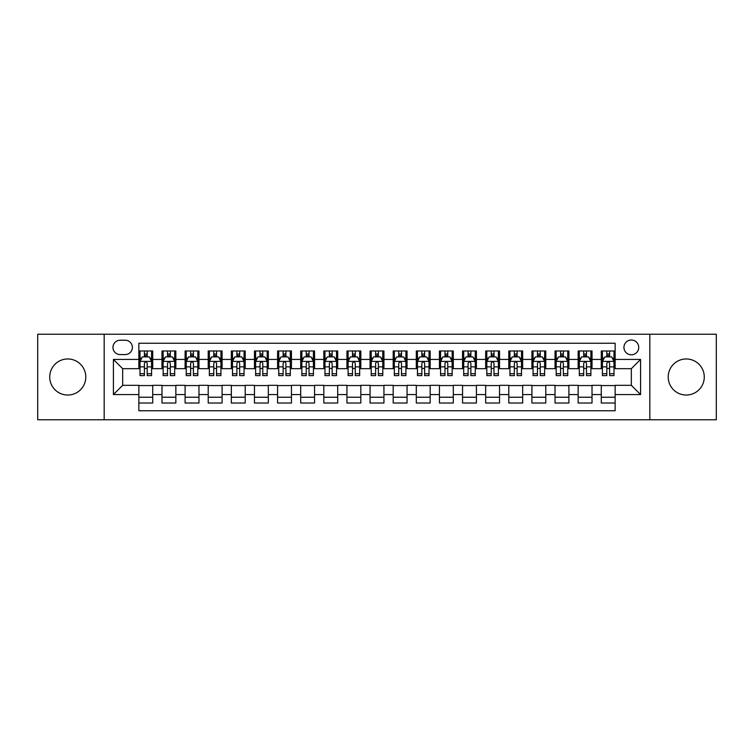 <?xml version="1.0" encoding="UTF-8"?>
<svg xmlns="http://www.w3.org/2000/svg" width="754" height="754" viewBox="0 0 754 754"><rect width="100%" height="100%" fill="white"/><g stroke="black" fill="none" stroke-linecap="round" stroke-linejoin="round"><path stroke-width="1.13" d="M686.244 358.97A18.03 18.03 0 0 0 668.204 377A18.03 18.03 0 0 0 686.244 395.03A18.03 18.03 0 0 0 704.274 377A18.03 18.03 0 0 0 686.244 358.97M67.756 358.97A18.03 18.03 0 0 0 49.726 377A18.03 18.03 0 0 0 67.756 395.03A18.03 18.03 0 0 0 85.796 377A18.03 18.03 0 0 0 67.756 358.97M631.334 340.007A7.399 7.399 0 0 0 623.935 347.406A7.399 7.399 0 0 0 631.334 354.804A7.399 7.399 0 0 0 638.732 347.406A7.399 7.399 0 0 0 631.334 340.007M649.825 419.771L716.3 419.771L716.3 334.229L649.825 334.229L649.825 419.771L104.175 419.771L104.175 334.229L37.7 334.229L37.7 419.771L104.175 419.771M615.141 350.987L601.277 350.987L601.277 359.432L592.022 359.432L592.022 368.678L601.277 368.678L601.277 359.432M592.022 359.432L592.022 350.987L578.148 350.987L578.148 359.432L568.902 359.432L568.902 368.678L578.148 368.678L578.148 359.432M568.902 359.432L568.902 350.987L555.029 350.987L555.029 359.432L545.783 359.432L545.783 368.678L555.029 368.678L555.029 359.432M545.783 359.432L545.783 350.987L531.909 350.987L531.909 359.432L522.663 359.432L522.663 368.678L531.909 368.678L531.909 359.432M522.663 359.432L522.663 350.987L508.79 350.987L508.79 359.432L499.544 359.432L499.544 368.678L508.79 368.678L508.79 359.432M499.544 359.432L499.544 350.987L485.67 350.987L485.67 359.432L476.424 359.432L476.424 368.678L485.67 368.678L485.67 359.432M476.424 359.432L476.424 350.987L462.551 350.987L462.551 359.432L453.295 359.432L453.295 368.678L462.551 368.678L462.551 359.432M453.295 359.432L453.295 350.987L439.431 350.987L439.431 359.432L430.176 359.432L430.176 368.678L439.431 368.678L439.431 359.432M430.176 359.432L430.176 350.987L416.302 350.987L416.302 359.432L407.056 359.432L407.056 368.678L416.302 368.678L416.302 359.432M407.056 359.432L407.056 350.987L393.183 350.987L393.183 359.432L383.937 359.432L383.937 368.678L393.183 368.678L393.183 359.432M383.937 359.432L383.937 350.987L370.063 350.987L370.063 359.432L360.817 359.432L360.817 368.678L370.063 368.678L370.063 359.432M360.817 359.432L360.817 350.987L346.944 350.987L346.944 359.432L337.698 359.432L337.698 368.678L346.944 368.678L346.944 359.432M337.698 359.432L337.698 350.987L323.824 350.987L323.824 359.432L314.569 359.432L314.569 368.678L323.824 368.678L323.824 359.432M314.569 359.432L314.569 350.987L300.705 350.987L300.705 359.432L291.449 359.432L291.449 368.678L300.705 368.678L300.705 359.432M291.449 359.432L291.449 350.987L277.576 350.987L277.576 359.432L268.33 359.432L268.33 368.678L277.576 368.678L277.576 359.432M268.33 359.432L268.33 350.987L254.456 350.987L254.456 359.432L245.21 359.432L245.21 368.678L254.456 368.678L254.456 359.432M245.21 359.432L245.21 350.987L231.337 350.987L231.337 359.432L222.091 359.432L222.091 368.678L231.337 368.678L231.337 359.432M222.091 359.432L222.091 350.987L208.217 350.987L208.217 359.432L198.971 359.432L198.971 368.678L208.217 368.678L208.217 359.432M198.971 359.432L198.971 350.987L185.098 350.987L185.098 359.432L175.852 359.432L175.852 368.678L185.098 368.678L185.098 359.432M175.852 359.432L175.852 350.987L161.978 350.987L161.978 368.678L152.723 368.678L152.723 350.987L138.859 350.987M138.859 403.013L152.723 403.013L152.723 385.322L161.978 385.322L161.978 403.013L175.852 403.013L175.852 385.322L185.098 385.322L185.098 394.568L175.852 394.568M185.098 394.568L185.098 403.013L198.971 403.013L198.971 385.322L208.217 385.322L208.217 394.568L198.971 394.568M208.217 394.568L208.217 403.013L222.091 403.013L222.091 385.322L231.337 385.322L231.337 394.568L222.091 394.568M231.337 394.568L231.337 403.013L245.21 403.013L245.21 385.322L254.456 385.322L254.456 394.568L245.21 394.568M254.456 394.568L254.456 403.013L268.33 403.013L268.33 385.322L277.576 385.322L277.576 394.568L268.33 394.568M277.576 394.568L277.576 403.013L291.449 403.013L291.449 385.322L300.705 385.322L300.705 394.568L291.449 394.568M300.705 394.568L300.705 403.013L314.569 403.013L314.569 385.322L323.824 385.322L323.824 394.568L314.569 394.568M323.824 394.568L323.824 403.013L337.698 403.013L337.698 385.322L346.944 385.322L346.944 394.568L337.698 394.568M346.944 394.568L346.944 403.013L360.817 403.013L360.817 385.322L370.063 385.322L370.063 394.568L360.817 394.568M370.063 394.568L370.063 403.013L383.937 403.013L383.937 385.322L393.183 385.322L393.183 394.568L383.937 394.568M393.183 394.568L393.183 403.013L407.056 403.013L407.056 385.322L416.302 385.322L416.302 394.568L407.056 394.568M416.302 394.568L416.302 403.013L430.176 403.013L430.176 385.322L439.431 385.322L439.431 394.568L430.176 394.568M439.431 394.568L439.431 403.013L453.295 403.013L453.295 385.322L462.551 385.322L462.551 394.568L453.295 394.568M462.551 394.568L462.551 403.013L476.424 403.013L476.424 385.322L485.67 385.322L485.67 394.568L476.424 394.568M485.67 394.568L485.67 403.013L499.544 403.013L499.544 385.322L508.79 385.322L508.79 394.568L499.544 394.568M508.79 394.568L508.79 403.013L522.663 403.013L522.663 385.322L531.909 385.322L531.909 394.568L522.663 394.568M531.909 394.568L531.909 403.013L545.783 403.013L545.783 385.322L555.029 385.322L555.029 394.568L545.783 394.568M555.029 394.568L555.029 403.013L568.902 403.013L568.902 385.322L578.148 385.322L578.148 394.568L568.902 394.568M578.148 394.568L578.148 403.013L592.022 403.013L592.022 385.322L601.277 385.322L601.277 394.568L592.022 394.568M120.122 354.568L125.211 354.568A7.163 7.163 0 0 0 132.384 347.406A7.163 7.163 0 0 0 125.211 340.233L120.122 340.233A7.163 7.163 0 0 0 112.959 347.406A7.163 7.163 0 0 0 120.122 354.568M649.825 334.229L104.175 334.229M615.141 359.432L615.141 343.24L138.859 343.24L138.859 368.678L122.666 368.678L122.666 385.322L138.859 385.322L138.859 410.76L615.141 410.76L615.141 385.322L631.334 385.322L631.334 368.678L615.141 368.678L615.141 359.432L640.58 359.432L640.58 394.568L615.141 394.568M138.859 394.568L113.42 394.568L113.42 359.432L138.859 359.432M601.277 394.568L601.277 403.013L615.141 403.013M138.859 356.765L140.008 356.765M144.4 356.765L147.181 356.765M151.573 356.765L152.723 356.765M138.859 368.442L140.008 368.442M144.4 368.442L147.181 368.442M151.573 368.442L152.723 368.442M138.859 385.558L152.723 385.558M138.859 397.235L152.723 397.235M161.978 368.442L163.128 368.442M167.52 368.442L170.3 368.442M174.692 368.442L175.852 368.442M161.978 356.765L163.128 356.765M167.52 356.765L170.3 356.765M174.692 356.765L175.852 356.765M161.978 385.558L175.852 385.558M161.978 397.235L175.852 397.235M185.098 385.558L198.971 385.558M185.098 397.235L198.971 397.235M185.098 356.765L186.247 356.765M190.649 356.765L193.42 356.765M197.812 356.765L198.971 356.765M185.098 368.442L186.247 368.442M190.649 368.442L193.42 368.442M197.812 368.442L198.971 368.442M208.217 385.558L222.091 385.558M208.217 397.235L222.091 397.235M208.217 356.765L209.376 356.765M213.768 356.765L216.539 356.765M220.931 356.765L222.091 356.765M208.217 368.442L209.376 368.442M213.768 368.442L216.539 368.442M220.931 368.442L222.091 368.442M231.337 385.558L245.21 385.558M231.337 397.235L245.21 397.235M231.337 356.765L232.496 356.765M236.888 356.765L239.659 356.765M244.051 356.765L245.21 356.765M231.337 368.442L232.496 368.442M236.888 368.442L239.659 368.442M244.051 368.442L245.21 368.442M254.456 385.558L268.33 385.558M254.456 397.235L268.33 397.235M254.456 356.765L255.615 356.765M260.007 356.765L262.778 356.765M267.18 356.765L268.33 356.765M254.456 368.442L255.615 368.442M260.007 368.442L262.778 368.442M267.18 368.442L268.33 368.442M277.576 385.558L291.449 385.558M277.576 397.235L291.449 397.235M277.576 356.765L278.735 356.765M283.127 356.765L285.907 356.765M290.299 356.765L291.449 356.765M277.576 368.442L278.735 368.442M283.127 368.442L285.907 368.442M290.299 368.442L291.449 368.442M300.705 385.558L314.569 385.558M300.705 397.235L314.569 397.235M300.705 356.765L301.854 356.765M306.247 356.765L309.027 356.765M313.419 356.765L314.569 356.765M300.705 368.442L301.854 368.442M306.247 368.442L309.027 368.442M313.419 368.442L314.569 368.442M323.824 385.558L337.698 385.558M323.824 397.235L337.698 397.235M323.824 356.765L324.974 356.765M329.375 356.765L332.146 356.765M336.538 356.765L337.698 356.765M323.824 368.442L324.974 368.442M329.375 368.442L332.146 368.442M336.538 368.442L337.698 368.442M346.944 385.558L360.817 385.558M346.944 397.235L360.817 397.235M346.944 356.765L348.103 356.765M352.495 356.765L355.266 356.765M359.658 356.765L360.817 356.765M346.944 368.442L348.103 368.442M352.495 368.442L355.266 368.442M359.658 368.442L360.817 368.442M370.063 385.558L383.937 385.558M370.063 397.235L383.937 397.235M370.063 356.765L371.222 356.765M375.615 356.765L378.385 356.765M382.778 356.765L383.937 356.765M370.063 368.442L371.222 368.442M375.615 368.442L378.385 368.442M382.778 368.442L383.937 368.442M393.183 385.558L407.056 385.558M393.183 397.235L407.056 397.235M393.183 356.765L394.342 356.765M398.734 356.765L401.505 356.765M405.897 356.765L407.056 356.765M393.183 368.442L394.342 368.442M398.734 368.442L401.505 368.442M405.897 368.442L407.056 368.442M416.302 385.558L430.176 385.558M416.302 397.235L430.176 397.235M416.302 356.765L417.462 356.765M421.854 356.765L424.625 356.765M429.026 356.765L430.176 356.765M416.302 368.442L417.462 368.442M421.854 368.442L424.625 368.442M429.026 368.442L430.176 368.442M439.431 385.558L453.295 385.558M439.431 397.235L453.295 397.235M439.431 356.765L440.581 356.765M444.973 356.765L447.753 356.765M452.146 356.765L453.295 356.765M439.431 368.442L440.581 368.442M444.973 368.442L447.753 368.442M452.146 368.442L453.295 368.442M462.551 385.558L476.424 385.558M462.551 397.235L476.424 397.235M462.551 356.765L463.701 356.765M468.093 356.765L470.873 356.765M475.265 356.765L476.424 356.765M462.551 368.442L463.701 368.442M468.093 368.442L470.873 368.442M475.265 368.442L476.424 368.442M485.67 385.558L499.544 385.558M485.67 397.235L499.544 397.235M485.67 356.765L486.82 356.765M491.222 356.765L493.993 356.765M498.385 356.765L499.544 356.765M485.67 368.442L486.82 368.442M491.222 368.442L493.993 368.442M498.385 368.442L499.544 368.442M508.79 385.558L522.663 385.558M508.79 397.235L522.663 397.235M508.79 356.765L509.949 356.765M514.341 356.765L517.112 356.765M521.504 356.765L522.663 356.765M508.79 368.442L509.949 368.442M514.341 368.442L517.112 368.442M521.504 368.442L522.663 368.442M531.909 385.558L545.783 385.558M531.909 397.235L545.783 397.235M531.909 356.765L533.069 356.765M537.461 356.765L540.232 356.765M544.624 356.765L545.783 356.765M531.909 368.442L533.069 368.442M537.461 368.442L540.232 368.442M544.624 368.442L545.783 368.442M555.029 385.558L568.902 385.558M555.029 397.235L568.902 397.235M555.029 356.765L556.188 356.765M560.58 356.765L563.351 356.765M567.753 356.765L568.902 356.765M555.029 368.442L556.188 368.442M560.58 368.442L563.351 368.442M567.753 368.442L568.902 368.442M578.148 385.558L592.022 385.558M578.148 397.235L592.022 397.235M578.148 356.765L579.308 356.765M583.7 356.765L586.48 356.765M590.872 356.765L592.022 356.765M578.148 368.442L579.308 368.442M583.7 368.442L586.48 368.442M590.872 368.442L592.022 368.442M601.277 385.558L615.141 385.558M601.277 397.235L615.141 397.235M601.277 356.765L602.427 356.765M606.819 356.765L609.6 356.765M613.992 356.765L615.141 356.765M601.277 368.442L602.427 368.442M606.819 368.442L609.6 368.442M613.992 368.442L615.141 368.442M122.666 368.678L113.42 359.432M122.666 385.322L113.42 394.568M640.58 359.432L631.334 368.678M640.58 394.568L631.334 385.322M147.181 353.994L144.4 353.994M151.573 373.73L147.181 373.73L147.181 375.615L151.573 375.615L151.573 361.505L149.254 356.887L142.327 356.887L140.008 361.505L140.008 375.615L144.4 375.615L144.4 373.73L140.008 373.73M140.008 361.505L140.008 350.987M151.573 361.505L151.573 350.987M144.4 356.887L144.4 350.987M147.181 350.987L147.181 356.887M147.181 373.73L147.181 363.239C146.257 361.458 145.333 361.458 144.4 363.239L144.4 373.73M170.3 353.994L167.52 353.994M174.692 373.73L170.3 373.73L170.3 375.615L174.692 375.615L174.692 361.505L172.383 356.887L165.446 356.887L163.128 361.505L163.128 375.615L167.52 375.615L167.52 373.73L163.128 373.73M163.128 361.505L163.128 350.987M174.692 361.505L174.692 350.987M167.52 356.887L167.52 350.987M170.3 350.987L170.3 356.887M170.3 373.73L170.3 363.239C169.377 361.458 168.453 361.458 167.52 363.239L167.52 373.73M193.42 353.994L190.649 353.994M197.812 373.73L193.42 373.73L193.42 375.615L197.812 375.615L197.812 361.505L195.503 356.887L188.566 356.887L186.247 361.505L186.247 375.615L190.649 375.615L190.649 373.73L186.247 373.73M186.247 361.505L186.247 350.987M197.812 361.505L197.812 350.987M190.649 356.887L190.649 350.987M193.42 350.987L193.42 356.887M193.42 373.73L193.42 363.239C192.496 361.458 191.573 361.458 190.649 363.239L190.649 373.73M216.539 353.994L213.768 353.994M220.931 373.73L216.539 373.73L216.539 375.615L220.931 375.615L220.931 361.505L218.622 356.887L211.685 356.887L209.376 361.505L209.376 375.615L213.768 375.615L213.768 373.73L209.376 373.73M209.376 361.505L209.376 350.987M220.931 361.505L220.931 350.987M213.768 356.887L213.768 350.987M216.539 350.987L216.539 356.887M216.539 373.73L216.539 363.239C215.616 361.458 214.692 361.458 213.768 363.239L213.768 373.73M239.659 353.994L236.888 353.994M244.051 373.73L239.659 373.73L239.659 375.615L244.051 375.615L244.051 361.505L241.742 356.887L234.805 356.887L232.496 361.505L232.496 375.615L236.888 375.615L236.888 373.73L232.496 373.73M232.496 361.505L232.496 350.987M244.051 361.505L244.051 350.987M236.888 356.887L236.888 350.987M239.659 350.987L239.659 356.887M239.659 373.73L239.659 363.239C238.735 361.458 237.812 361.458 236.888 363.239L236.888 373.73M262.778 353.994L260.007 353.994M267.18 373.73L262.778 373.73L262.778 375.615L267.18 375.615L267.18 361.505L264.861 356.887L257.925 356.887L255.615 361.505L255.615 375.615L260.007 375.615L260.007 373.73L255.615 373.73M255.615 361.505L255.615 350.987M267.18 361.505L267.18 350.987M260.007 356.887L260.007 350.987M262.778 350.987L262.778 356.887M262.778 373.73L262.778 363.239C261.855 361.458 260.931 361.458 260.007 363.239L260.007 373.73M285.907 353.994L283.127 353.994M290.299 373.73L285.907 373.73L285.907 375.615L290.299 375.615L290.299 361.505L287.981 356.887L281.044 356.887L278.735 361.505L278.735 375.615L283.127 375.615L283.127 373.73L278.735 373.73M278.735 361.505L278.735 350.987M290.299 361.505L290.299 350.987M283.127 356.887L283.127 350.987M285.907 350.987L285.907 356.887M285.907 373.73L285.907 363.239C284.984 361.458 284.051 361.458 283.127 363.239L283.127 373.73M309.027 353.994L306.247 353.994M313.419 373.73L309.027 373.73L309.027 375.615L313.419 375.615L313.419 361.505L311.11 356.887L304.173 356.887L301.854 361.505L301.854 375.615L306.247 375.615L306.247 373.73L301.854 373.73M301.854 361.505L301.854 350.987M313.419 361.505L313.419 350.987M306.247 356.887L306.247 350.987M309.027 350.987L309.027 356.887M309.027 373.73L309.027 363.239C308.103 361.458 307.18 361.458 306.247 363.239L306.247 373.73M332.146 353.994L329.375 353.994M336.538 373.73L332.146 373.73L332.146 375.615L336.538 375.615L336.538 361.505L334.229 356.887L327.293 356.887L324.974 361.505L324.974 375.615L329.375 375.615L329.375 373.73L324.974 373.73M324.974 361.505L324.974 350.987M336.538 361.505L336.538 350.987M329.375 356.887L329.375 350.987M332.146 350.987L332.146 356.887M332.146 373.73L332.146 363.239C331.223 361.458 330.299 361.458 329.375 363.239L329.375 373.73M355.266 353.994L352.495 353.994M359.658 373.73L355.266 373.73L355.266 375.615L359.658 375.615L359.658 361.505L357.349 356.887L350.412 356.887L348.103 361.505L348.103 375.615L352.495 375.615L352.495 373.73L348.103 373.73M348.103 361.505L348.103 350.987M359.658 361.505L359.658 350.987M352.495 356.887L352.495 350.987M355.266 350.987L355.266 356.887M355.266 373.73L355.266 363.239C354.342 361.458 353.419 361.458 352.495 363.239L352.495 373.73M378.385 353.994L375.615 353.994M382.778 373.73L378.385 373.73L378.385 375.615L382.778 375.615L382.778 361.505L380.468 356.887L373.532 356.887L371.222 361.505L371.222 375.615L375.615 375.615L375.615 373.73L371.222 373.73M371.222 361.505L371.222 350.987M382.778 361.505L382.778 350.987M375.615 356.887L375.615 350.987M378.385 350.987L378.385 356.887M378.385 373.73L378.385 363.239C377.462 361.458 376.538 361.458 375.615 363.239L375.615 373.73M401.505 353.994L398.734 353.994M405.897 373.73L401.505 373.73L401.505 375.615L405.897 375.615L405.897 361.505L403.588 356.887L396.651 356.887L394.342 361.505L394.342 375.615L398.734 375.615L398.734 373.73L394.342 373.73M394.342 361.505L394.342 350.987M405.897 361.505L405.897 350.987M398.734 356.887L398.734 350.987M401.505 350.987L401.505 356.887M401.505 373.73L401.505 363.239C400.581 361.458 399.658 361.458 398.734 363.239L398.734 373.73M424.625 353.994L421.854 353.994M429.026 373.73L424.625 373.73L424.625 375.615L429.026 375.615L429.026 361.505L426.707 356.887L419.771 356.887L417.462 361.505L417.462 375.615L421.854 375.615L421.854 373.73L417.462 373.73M417.462 361.505L417.462 350.987M429.026 361.505L429.026 350.987M421.854 356.887L421.854 350.987M424.625 350.987L424.625 356.887M424.625 373.73L424.625 363.239C423.701 361.458 422.777 361.458 421.854 363.239L421.854 373.73M447.753 353.994L444.973 353.994M452.146 373.73L447.753 373.73L447.753 375.615L452.146 375.615L452.146 361.505L449.827 356.887L442.89 356.887L440.581 361.505L440.581 375.615L444.973 375.615L444.973 373.73L440.581 373.73M440.581 361.505L440.581 350.987M452.146 361.505L452.146 350.987M444.973 356.887L444.973 350.987M447.753 350.987L447.753 356.887M447.753 373.73L447.753 363.239C446.83 361.458 445.906 361.458 444.973 363.239L444.973 373.73M470.873 353.994L468.093 353.994M475.265 373.73L470.873 373.73L470.873 375.615L475.265 375.615L475.265 361.505L472.956 356.887L466.019 356.887L463.701 361.505L463.701 375.615L468.093 375.615L468.093 373.73L463.701 373.73M463.701 361.505L463.701 350.987M475.265 361.505L475.265 350.987M468.093 356.887L468.093 350.987M470.873 350.987L470.873 356.887M470.873 373.73L470.873 363.239C469.949 361.458 469.026 361.458 468.093 363.239L468.093 373.73M493.993 353.994L491.222 353.994M498.385 373.73L493.993 373.73L493.993 375.615L498.385 375.615L498.385 361.505L496.075 356.887L489.139 356.887L486.82 361.505L486.82 375.615L491.222 375.615L491.222 373.73L486.82 373.73M486.82 361.505L486.82 350.987M498.385 361.505L498.385 350.987M491.222 356.887L491.222 350.987M493.993 350.987L493.993 356.887M493.993 373.73L493.993 363.239C493.069 361.458 492.145 361.458 491.222 363.239L491.222 373.73M517.112 353.994L514.341 353.994M521.504 373.73L517.112 373.73L517.112 375.615L521.504 375.615L521.504 361.505L519.195 356.887L512.258 356.887L509.949 361.505L509.949 375.615L514.341 375.615L514.341 373.73L509.949 373.73M509.949 361.505L509.949 350.987M521.504 361.505L521.504 350.987M514.341 356.887L514.341 350.987M517.112 350.987L517.112 356.887M517.112 373.73L517.112 363.239C516.188 361.458 515.265 361.458 514.341 363.239L514.341 373.73M540.232 353.994L537.461 353.994M544.624 373.73L540.232 373.73L540.232 375.615L544.624 375.615L544.624 361.505L542.314 356.887L535.378 356.887L533.069 361.505L533.069 375.615L537.461 375.615L537.461 373.73L533.069 373.73M533.069 361.505L533.069 350.987M544.624 361.505L544.624 350.987M537.461 356.887L537.461 350.987M540.232 350.987L540.232 356.887M540.232 373.73L540.232 363.239C539.308 361.458 538.384 361.458 537.461 363.239L537.461 373.73M563.351 353.994L560.58 353.994M567.753 373.73L563.351 373.73L563.351 375.615L567.753 375.615L567.753 361.505L565.434 356.887L558.497 356.887L556.188 361.505L556.188 375.615L560.58 375.615L560.58 373.73L556.188 373.73M556.188 361.505L556.188 350.987M567.753 361.505L567.753 350.987M560.58 356.887L560.58 350.987M563.351 350.987L563.351 356.887M563.351 373.73L563.351 363.239C562.427 361.458 561.504 361.458 560.58 363.239L560.58 373.73M586.48 353.994L583.7 353.994M590.872 373.73L586.48 373.73L586.48 375.615L590.872 375.615L590.872 361.505L588.554 356.887L581.617 356.887L579.308 361.505L579.308 375.615L583.7 375.615L583.7 373.73L579.308 373.73M579.308 361.505L579.308 350.987M590.872 361.505L590.872 350.987M583.7 356.887L583.7 350.987M586.48 350.987L586.48 356.887M586.48 373.73L586.48 363.239C585.556 361.458 584.623 361.458 583.7 363.239L583.7 373.73M609.6 353.994L606.819 353.994M613.992 373.73L609.6 373.73L609.6 375.615L613.992 375.615L613.992 361.505L611.673 356.887L604.746 356.887L602.427 361.505L602.427 375.615L606.819 375.615L606.819 373.73L602.427 373.73M602.427 361.505L602.427 350.987M613.992 361.505L613.992 350.987M606.819 356.887L606.819 350.987M609.6 350.987L609.6 356.887M609.6 373.73L609.6 363.239C608.676 361.458 607.752 361.458 606.819 363.239L606.819 373.73M161.978 394.568L152.723 394.568M161.978 359.432L152.723 359.432M151.516 361.392L140.065 361.392M140.008 358.159L141.686 358.159M149.895 358.159L151.573 358.159M144.4 366.868L140.008 366.868M151.573 366.868L147.181 366.868M147.181 355.464L144.4 355.464M174.636 361.392L163.184 361.392M163.128 358.159L164.806 358.159M173.015 358.159L174.692 358.159M167.52 366.868L163.128 366.868M174.692 366.868L170.3 366.868M170.3 355.464L167.52 355.464M197.755 361.392L186.313 361.392M186.247 358.159L187.925 358.159M196.134 358.159L197.812 358.159M190.649 366.868L186.247 366.868M197.812 366.868L193.42 366.868M193.42 355.464L190.649 355.464M220.875 361.392L209.433 361.392M209.376 358.159L211.045 358.159M219.254 358.159L220.931 358.159M213.768 366.868L209.376 366.868M220.931 366.868L216.539 366.868M216.539 355.464L213.768 355.464M243.994 361.392L232.552 361.392M232.496 358.159L234.174 358.159M242.383 358.159L244.051 358.159M236.888 366.868L232.496 366.868M244.051 366.868L239.659 366.868M239.659 355.464L236.888 355.464M267.114 361.392L255.672 361.392M255.615 358.159L257.293 358.159M265.502 358.159L267.18 358.159M260.007 366.868L255.615 366.868M267.18 366.868L262.778 366.868M262.778 355.464L260.007 355.464M290.243 361.392L278.791 361.392M278.735 358.159L280.413 358.159M288.622 358.159L290.299 358.159M283.127 366.868L278.735 366.868M290.299 366.868L285.907 366.868M285.907 355.464L283.127 355.464M313.362 361.392L301.911 361.392M301.854 358.159L303.532 358.159M311.741 358.159L313.419 358.159M306.247 366.868L301.854 366.868M313.419 366.868L309.027 366.868M309.027 355.464L306.247 355.464M336.482 361.392L325.04 361.392M324.974 358.159L326.652 358.159M334.861 358.159L336.538 358.159M329.375 366.868L324.974 366.868M336.538 366.868L332.146 366.868M332.146 355.464L329.375 355.464M359.601 361.392L348.159 361.392M348.103 358.159L349.771 358.159M357.98 358.159L359.658 358.159M352.495 366.868L348.103 366.868M359.658 366.868L355.266 366.868M355.266 355.464L352.495 355.464M382.721 361.392L371.279 361.392M371.222 358.159L372.9 358.159M381.1 358.159L382.778 358.159M375.615 366.868L371.222 366.868M382.778 366.868L378.385 366.868M378.385 355.464L375.615 355.464M405.841 361.392L394.399 361.392M394.342 358.159L396.02 358.159M404.229 358.159L405.897 358.159M398.734 366.868L394.342 366.868M405.897 366.868L401.505 366.868M401.505 355.464L398.734 355.464M428.96 361.392L417.518 361.392M417.462 358.159L419.139 358.159M427.348 358.159L429.026 358.159M421.854 366.868L417.462 366.868M429.026 366.868L424.625 366.868M424.625 355.464L421.854 355.464M452.089 361.392L440.638 361.392M440.581 358.159L442.259 358.159M450.468 358.159L452.146 358.159M444.973 366.868L440.581 366.868M452.146 366.868L447.753 366.868M447.753 355.464L444.973 355.464M475.209 361.392L463.757 361.392M463.701 358.159L465.378 358.159M473.587 358.159L475.265 358.159M468.093 366.868L463.701 366.868M475.265 366.868L470.873 366.868M470.873 355.464L468.093 355.464M498.328 361.392L486.886 361.392M486.82 358.159L488.498 358.159M496.707 358.159L498.385 358.159M491.222 366.868L486.82 366.868M498.385 366.868L493.993 366.868M493.993 355.464L491.222 355.464M521.448 361.392L510.006 361.392M509.949 358.159L511.617 358.159M519.826 358.159L521.504 358.159M514.341 366.868L509.949 366.868M521.504 366.868L517.112 366.868M517.112 355.464L514.341 355.464M544.567 361.392L533.125 361.392M533.069 358.159L534.746 358.159M542.955 358.159L544.624 358.159M537.461 366.868L533.069 366.868M544.624 366.868L540.232 366.868M540.232 355.464L537.461 355.464M567.687 361.392L556.245 361.392M556.188 358.159L557.866 358.159M566.075 358.159L567.753 358.159M560.58 366.868L556.188 366.868M567.753 366.868L563.351 366.868M563.351 355.464L560.58 355.464M590.816 361.392L579.364 361.392M579.308 358.159L580.985 358.159M589.194 358.159L590.872 358.159M583.7 366.868L579.308 366.868M590.872 366.868L586.48 366.868M586.48 355.464L583.7 355.464M613.935 361.392L602.484 361.392M602.427 358.159L604.105 358.159M612.314 358.159L613.992 358.159M606.819 366.868L602.427 366.868M613.992 366.868L609.6 366.868M609.6 355.464L606.819 355.464"/></g></svg>
